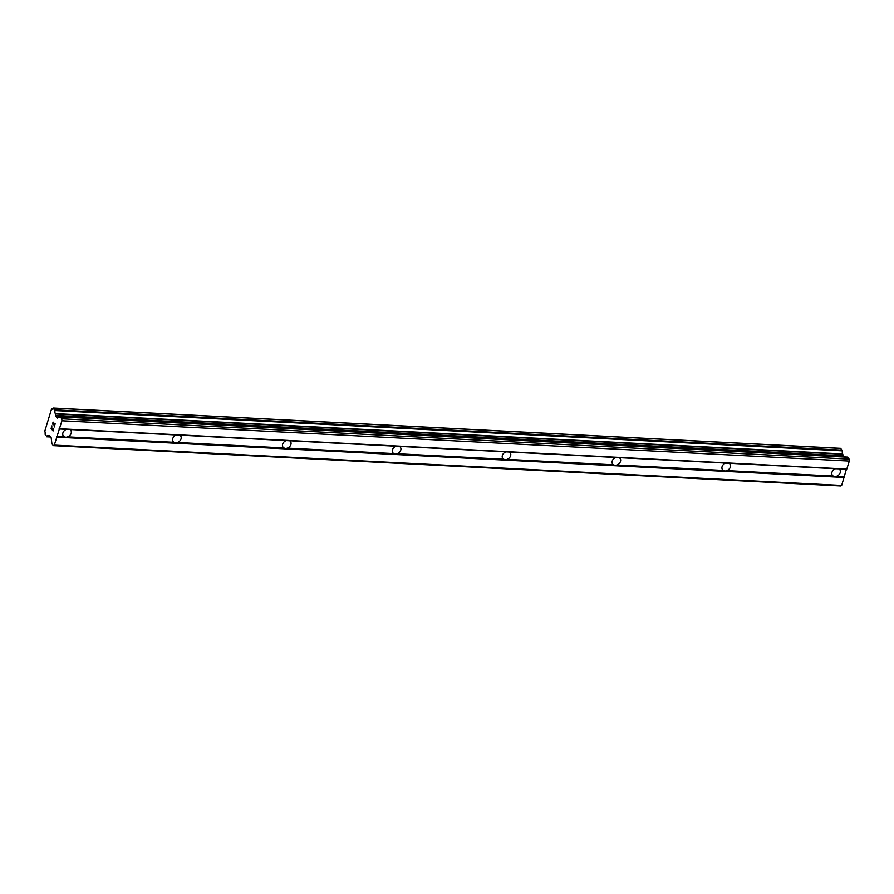 <?xml version="1.0" encoding="UTF-8"?>
<svg xmlns="http://www.w3.org/2000/svg" width="894" height="894" viewBox="0 0 894 894"><rect width="100%" height="100%" fill="white"/><g stroke="black" fill="none" stroke-linecap="round" stroke-linejoin="round"><path stroke-width="1.34" d="M838.941 468.892A4.671 3.61 -37.4 0 1 839.79 469.641A4.671 3.61 -37.4 0 1 836.639 476.234L834.985 476.714L833.242 476.055A4.671 3.61 -37.4 0 1 832.381 475.317A4.671 3.61 -37.4 0 1 835.544 468.713L846.797 469.048L849.3 461.069L849.132 459.091L847.467 457.08L60.233 416.827M729.068 463.271A4.671 3.61 -37.4 0 1 729.929 464.008A4.671 3.61 -37.4 0 1 726.766 470.613L725.123 471.093L723.369 470.434A4.671 3.61 -37.4 0 1 722.52 469.685A4.671 3.61 -37.4 0 1 725.671 463.092L835.544 468.713M619.207 457.639A4.671 3.61 -37.4 0 1 620.067 458.387A4.671 3.61 -37.4 0 1 616.905 464.992L615.251 465.472L613.507 464.813A4.671 3.61 -37.4 0 1 612.647 464.064A4.671 3.61 -37.4 0 1 615.81 457.471L725.671 463.092M509.334 452.018A4.671 3.61 -37.4 0 1 510.195 452.766A4.671 3.61 -37.4 0 1 507.032 459.36L505.389 459.84L503.646 459.192A4.671 3.61 -37.4 0 1 502.786 458.443A4.671 3.61 -37.4 0 1 505.948 451.85L615.81 457.471M399.473 446.397A4.671 3.61 -37.4 0 1 400.333 447.145A4.671 3.61 -37.4 0 1 397.171 453.739L395.517 454.219L393.773 453.571A4.671 3.61 -37.4 0 1 392.913 452.822A4.671 3.61 -37.4 0 1 396.076 446.218L505.948 451.85M289.611 440.776A4.671 3.61 -37.4 0 1 290.461 441.513A4.671 3.61 -37.4 0 1 287.309 448.117L285.655 448.598L283.912 447.939A4.671 3.61 -37.4 0 1 283.052 447.201A4.671 3.61 -37.4 0 1 286.214 440.597L396.076 446.218M179.739 435.143A4.671 3.61 -37.4 0 1 180.599 435.892A4.671 3.61 -37.4 0 1 177.437 442.496L175.794 442.977L174.039 442.318A4.671 3.61 -37.4 0 1 173.19 441.569A4.671 3.61 -37.4 0 1 176.341 434.976L286.214 440.597M65.921 437.345L64.178 436.697A4.671 3.61 -37.4 0 1 63.318 435.948A4.671 3.61 -37.4 0 1 66.48 429.355L69.877 429.522A4.671 3.61 -37.4 0 1 70.738 430.271A4.671 3.61 -37.4 0 1 67.575 436.875L65.921 437.345M51.919 425.902L51.114 428.449L51.908 425.902L51.338 428.327L52.12 429.343L52.5 428.114L52.12 429.343M52.5 428.114L53.025 430.539L53.741 428.282L53.037 430.539M53.741 428.282L53.07 430.997L51.114 428.449L53.07 430.997M53.551 422.404L52.958 424.784M52.724 423.287L52.992 422.449L52.735 423.287M53.215 422.147L54.4 426.17L55.149 423.778L54.411 426.17M55.149 423.778L54.333 426.963L53.729 422.627L54.344 426.941M55.003 410.558A2.905 1.363 92.9 0 0 55.294 413.62L55.618 415.822L57.339 418.068L60.334 416.917L61.764 418.794L61.932 420.772L54.299 445.134L53.338 445.659L51.908 443.793L51.17 437.769L49.438 435.523L48.332 435.836A2.905 1.363 92.9 0 0 47.918 435.68A2.905 1.363 92.9 0 0 46.846 436.596L45.069 434.272A2.905 1.363 92.9 0 0 44.789 431.21L51.539 408.994L52.59 409.027L51.74 408.983A2.905 1.363 92.9 0 0 52.165 409.15A2.905 1.363 92.9 0 0 53.227 408.234L55.003 410.558L842.383 450.855L840.684 448.408M53.338 445.659L840.718 485.956L841.667 485.442L846.394 469.272M843.578 456.879L842.662 453.917A2.905 1.363 92.9 0 1 842.383 450.855M69.877 429.522L176.341 434.976M59.429 428.74L846.797 469.048M59.026 428.975L66.48 429.355M67.575 436.875L174.039 442.318M177.437 442.496L283.912 447.939M287.309 448.117L393.773 453.571M397.171 453.739L503.646 459.192M507.032 459.36L613.507 464.813M616.905 464.992L723.369 470.434M726.766 470.613L833.242 476.055M836.639 476.234L844.092 476.614M61.932 420.772L849.3 461.069M61.764 418.794L849.132 459.091M54.299 445.134L841.667 485.442M56.791 437.166L844.159 477.463M56.724 436.317L64.178 436.697M60.334 416.917L847.702 457.214M55.618 415.822L842.986 456.119M55.495 415.442L842.874 455.739M55.372 413.933L842.74 454.23M55.294 413.62L842.662 453.917M54.903 409.832L842.282 450.14M53.595 408.122L840.963 448.419M46.767 436.719L50.511 436.909M46.846 436.596L50.41 436.775M48.499 435.859L49.751 435.926M60.099 416.783L847.467 457.08M53.461 408.044L840.829 448.341M51.662 408.949L52.634 409.005M46.622 436.797L50.567 436.998M48.421 435.881L49.773 435.948"/></g></svg>
